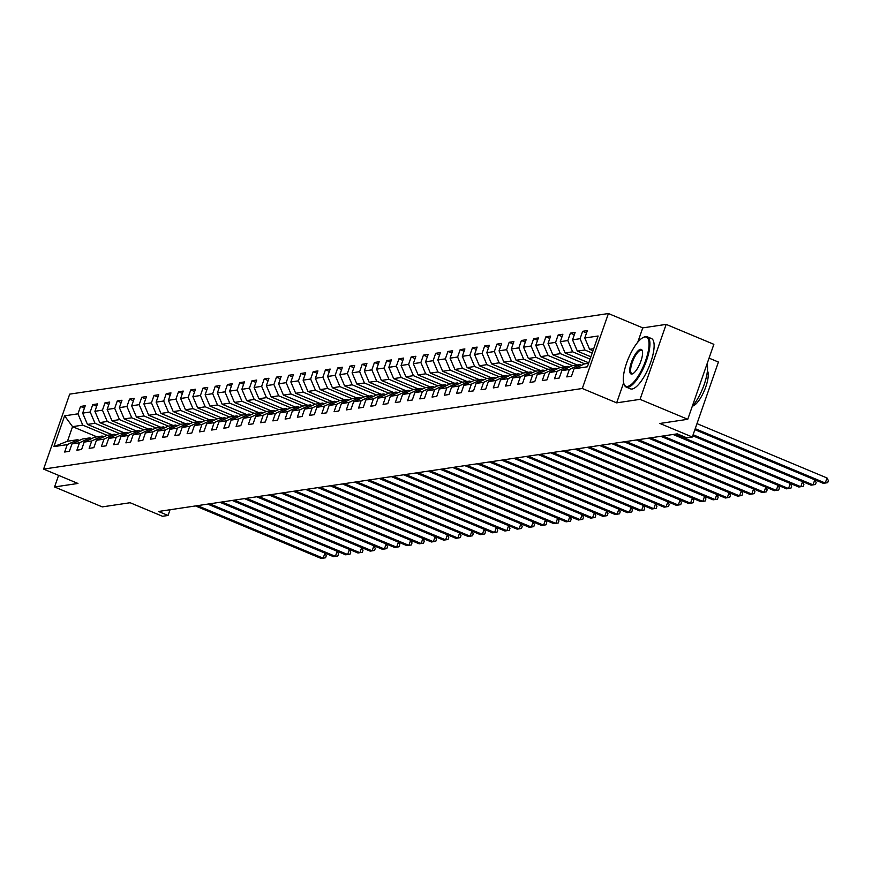 <?xml version="1.0" encoding="UTF-8"?>
<svg xmlns="http://www.w3.org/2000/svg" width="872" height="872" viewBox="0 0 872 872"><rect width="100%" height="100%" fill="white"/><g stroke="black" fill="none" stroke-linecap="round" stroke-linejoin="round"><path stroke-width="1.31" d="M608.416 313.528L69.706 394.133L43.6 469.103L582.3 388.498L608.416 313.528L642.762 327.883L637.77 342.206M623.633 382.819L616.657 402.853L640.048 399.354L666.154 324.384L642.762 327.883M666.154 324.384L713.863 344.32L687.757 419.29L659.886 423.465L692.324 437.025L718.43 362.054L709.045 358.13M58.588 475.371L54.555 486.958L102.253 506.894L130.124 502.73L162.563 516.289L168.056 515.461L170.051 509.749M640.048 399.354L687.757 419.29M96.923 436.839L72.561 426.659L67.482 441.243L77.684 439.717L67.231 444.633L64.648 452.023L69.368 451.325L71.94 443.924L79.472 442.802L76.9 450.192L81.608 449.494L84.181 442.093L91.724 440.97L89.151 448.361L93.86 447.663L96.432 440.262L103.964 439.139L101.392 446.529L106.101 445.821L108.684 438.431L116.216 437.297L113.643 444.698L118.352 443.99L120.925 436.6L128.467 435.466L125.884 442.867L130.593 442.159L133.176 434.768L140.708 433.635L138.136 441.036L142.845 440.327L145.417 432.937L152.96 431.803L150.376 439.205L155.085 438.496L157.669 431.095L165.2 429.972L162.628 437.363L167.337 436.665L169.909 429.264L177.452 428.141L174.869 435.531L179.588 434.834L182.161 427.433L189.693 426.31L187.12 433.7L191.829 433.003L194.401 425.601L201.944 424.479L199.372 431.869L204.081 431.16L206.653 423.77L214.185 422.648L211.613 430.038L216.321 429.329L218.905 421.939L226.437 420.805L223.864 428.207L228.573 427.498L231.145 420.108L238.688 418.974L236.105 426.375L240.814 425.667L243.397 418.277L250.929 417.143L248.357 424.544L253.065 423.836L255.638 416.445L263.18 415.312L260.597 422.713L265.317 422.004L267.889 414.603L275.421 413.481L272.849 420.871L277.558 420.173L280.13 412.772L287.673 411.649L285.1 419.04L289.809 418.342L292.382 410.941L299.913 409.818L297.341 417.208L302.05 416.511L304.633 409.11L312.165 407.987L309.593 415.377L314.302 414.669L316.874 407.279L324.417 406.156L321.833 413.546L326.542 412.838L329.125 405.447L336.657 404.314L334.085 411.715L338.794 411.006L341.366 403.616L348.909 402.483L346.326 409.884L351.045 409.175L353.618 401.785L361.15 400.651L358.577 408.052L363.286 407.344L365.858 399.954L373.401 398.82L370.829 406.221L375.538 405.513L378.11 398.112L385.642 396.989L383.07 404.379L387.778 403.682L390.362 396.28L397.894 395.158L395.321 402.548L400.03 401.85L402.602 394.449L410.145 393.327L407.562 400.717L412.271 400.019L414.854 392.618L422.386 391.495L419.814 398.886L424.522 398.177L427.095 390.787L434.638 389.664L432.054 397.054L436.774 396.346L439.346 388.956L446.878 387.822L444.306 395.223L449.015 394.515L451.587 387.124L459.13 385.991L456.557 393.392L461.266 392.683L463.839 385.293L471.371 384.16L468.798 391.561L473.507 390.852L476.079 383.462L483.622 382.328L481.05 389.73L485.759 389.021L488.331 381.62L495.863 380.497L493.29 387.887L497.999 387.19L500.583 379.789L508.114 378.666L505.542 386.056L510.251 385.359L512.823 377.958L520.366 376.835L517.783 384.225L522.492 383.527L525.075 376.126L532.607 375.004L530.034 382.394L534.743 381.685L537.316 374.295L544.858 373.162L542.275 380.563L546.995 379.854L549.567 372.464L557.099 371.33L554.527 378.731L559.235 378.023L561.808 370.633L569.351 369.499L566.778 376.9L571.487 376.192L574.059 368.802L587.401 366.796L598.127 336.003L584.785 337.998L587.357 330.608L582.649 331.305L586.551 332.94M67.231 444.633L53.879 446.628L64.604 415.835L77.957 413.829L80.529 406.439L84.421 408.063M582.649 331.305L580.076 338.707L572.533 339.829L575.117 332.439L570.408 333.137L567.825 340.538L560.293 341.661L562.865 334.27L558.156 334.968L555.584 342.369L548.041 343.492L550.624 336.102L545.905 336.81L543.332 344.2L535.8 345.334L538.373 337.933L533.664 338.641L531.092 346.031L523.549 347.165L526.121 339.764L521.412 340.472L518.84 347.863L511.308 348.996L513.88 341.595L509.172 342.304L506.588 349.694L499.057 350.827L501.629 343.426L496.92 344.135L494.348 351.536L486.805 352.659L489.388 345.258L484.679 345.966L482.096 353.367L474.564 354.49L477.137 347.1L472.428 347.797L469.855 355.198L462.313 356.321L464.896 348.931L460.176 349.628L457.604 357.03L450.072 358.152L452.644 350.762L447.936 351.46L445.363 358.861L437.82 359.983L440.393 352.593L435.684 353.302L433.112 360.692L425.58 361.826L428.152 354.424L423.443 355.133L420.86 362.523L413.328 363.657L415.9 356.256L411.192 356.964L408.619 364.354L401.076 365.488L403.66 358.087L398.951 358.795L396.368 366.185L388.836 367.319L391.408 359.918L386.699 360.627L384.127 368.028L376.584 369.15L379.167 361.76L374.448 362.458L371.875 369.859L364.343 370.982L366.916 363.591L362.207 364.289L359.635 371.69L352.092 372.813L354.664 365.423L349.955 366.12L347.383 373.521L339.851 374.644L342.423 367.254L337.715 367.962L335.142 375.352L327.6 376.475L330.172 369.085L325.463 369.793L322.891 377.184L315.359 378.317L317.931 370.916L313.222 371.625L310.639 379.015L303.107 380.148L305.68 372.747L300.971 373.456L298.398 380.846L290.856 381.98L293.439 374.579L288.73 375.287L286.147 382.677L278.615 383.811L281.187 376.41L276.479 377.118L273.906 384.519L266.363 385.642L268.947 378.252L264.227 378.949L261.655 386.351L254.123 387.473L256.695 380.083L251.986 380.781L249.414 388.182L241.871 389.304L244.443 381.914L239.735 382.612L237.162 390.013L229.63 391.136L232.203 383.745L227.494 384.454L224.911 391.844L217.379 392.967L219.951 385.577L215.242 386.285L212.67 393.675L205.127 394.809L207.71 387.408L203.002 388.116L200.418 395.507L192.886 396.64L195.459 389.239L190.75 389.948L188.178 397.338L180.635 398.471L183.218 391.07L178.498 391.779L175.926 399.169L168.394 400.303L170.966 392.901L166.258 393.61L163.685 401.011L156.143 402.134L158.715 394.743L154.006 395.441L151.434 402.842L143.902 403.965L146.474 396.575L141.765 397.272L139.182 404.673L131.65 405.796L134.223 398.406L129.514 399.103L126.941 406.505L119.399 407.627L121.982 400.237L117.273 400.946L114.69 408.336L107.158 409.459L109.73 402.068L105.022 402.777L102.449 410.167L94.906 411.301L97.49 403.9L92.77 404.608L90.198 411.998L82.666 413.132L85.238 405.731L80.529 406.439M692.324 437.025L686.831 437.842L677.282 433.853L158.519 511.472L168.056 515.461M71.94 443.924L82.393 439.008L89.925 437.886L91.625 438.594M111.834 434.605L87.473 424.424L95.015 423.291L119.377 433.482M89.925 437.886L79.472 442.802M82.666 413.132L87.473 424.424M90.198 411.998L95.015 423.291M84.181 442.093L94.645 437.177L102.177 436.055L103.877 436.763M124.086 432.774L99.724 422.593L107.256 421.459L131.618 431.651M102.177 436.055L91.724 440.97M94.906 411.301L99.724 422.593M102.449 410.167L107.256 421.459M96.432 440.262L106.885 435.346L114.428 434.223L116.118 434.932M136.326 430.942L111.965 420.762L119.508 419.628L143.869 429.809M114.428 434.223L103.964 439.139M107.158 409.459L111.965 420.762M114.69 408.336L119.508 419.628M108.684 438.431L119.137 433.515L126.669 432.392L128.369 433.101M148.578 429.111L124.216 418.931L131.748 417.797L156.11 427.978M126.669 432.392L116.216 437.297M119.399 407.627L124.216 418.931M126.941 406.505L131.748 417.797M120.925 436.6L131.378 431.684L138.921 430.55L140.621 431.269M160.83 427.28L136.457 417.089L144 415.966L168.361 426.146M138.921 430.55L128.467 435.466M131.65 405.796L136.457 417.089M139.182 404.673L144 415.966M133.176 434.768L143.629 429.852L151.161 428.719L152.862 429.438M173.07 425.449L148.709 415.257L156.241 414.135L180.613 424.315M151.161 428.719L140.708 433.635M143.902 403.965L148.709 415.257M151.434 402.842L156.241 414.135M145.417 432.937L155.87 428.021L163.413 426.888L165.113 427.596M185.322 423.618L160.949 413.426L168.492 412.303L192.854 422.484M163.413 426.888L152.96 431.803M156.143 402.134L160.949 413.426M163.685 401.011L168.492 412.303M157.669 431.095L168.122 426.19L175.654 425.056L177.354 425.765M197.563 421.776L173.201 411.595L180.733 410.472L205.105 420.653M175.654 425.056L165.2 429.972M168.394 400.303L173.201 411.595M175.926 399.169L180.733 410.472M169.909 429.264L180.373 424.348L187.905 423.225L189.606 423.934M209.814 419.944L185.453 409.764L192.985 408.641L217.346 418.822M187.905 423.225L177.452 428.141M180.635 398.471L185.453 409.764M188.178 397.338L192.985 408.641M182.161 427.433L192.614 422.517L200.157 421.394L201.846 422.103M222.055 418.113L197.693 407.933L205.236 406.799L229.598 416.99M200.157 421.394L189.693 426.31M192.886 396.64L197.693 407.933M200.418 395.507L205.236 406.799M194.401 425.601L204.865 420.685L212.397 419.563L214.098 420.271M234.306 416.282L209.945 406.101L217.477 404.968L241.838 415.159M212.397 419.563L201.944 424.479M205.127 394.809L209.945 406.101M212.67 393.675L217.477 404.968M206.653 423.77L217.106 418.854L224.649 417.732L226.349 418.44M246.547 414.451L222.186 404.27L229.728 403.137L254.09 413.317M224.649 417.732L214.185 422.648M217.379 392.967L222.186 404.27M224.911 391.844L229.728 403.137M218.905 421.939L229.358 417.023L236.89 415.9L238.59 416.609M258.799 412.62L234.437 402.439L241.969 401.305L266.331 411.486M236.89 415.9L226.437 420.805M229.63 391.136L234.437 402.439M237.162 390.013L241.969 401.305M231.145 420.108L241.599 415.192L249.141 414.058L250.842 414.778M271.05 410.788L246.678 400.597L254.221 399.474L278.582 409.655M249.141 414.058L238.688 418.974M241.871 389.304L246.678 400.597M249.414 388.182L254.221 399.474M243.397 418.277L253.85 413.361L261.382 412.227L263.082 412.936M283.291 408.957L258.93 398.766L266.461 397.643L290.834 407.824M261.382 412.227L250.929 417.143M254.123 387.473L258.93 398.766M261.655 386.351L266.461 397.643M255.638 416.445L266.091 411.53L273.634 410.396L275.334 411.104M295.543 407.115L271.181 396.934L278.713 395.812L303.075 405.992M273.634 410.396L263.18 415.312M266.363 385.642L271.181 396.934M273.906 384.519L278.713 395.812M267.889 414.603L278.342 409.698L285.874 408.565L287.575 409.273M307.783 405.284L283.422 395.103L290.965 393.981L315.326 404.161M285.874 408.565L275.421 413.481M278.615 383.811L283.422 395.103M286.147 382.677L290.965 393.981M280.13 412.772L290.594 407.856L298.126 406.733L299.826 407.442M320.035 403.453L295.673 393.272L303.205 392.149L327.567 402.33M298.126 406.733L287.673 411.649M290.856 381.98L295.673 393.272M298.398 380.846L303.205 392.149M292.382 410.941L302.835 406.025L310.377 404.902L312.078 405.611M332.276 401.621L307.914 391.441L315.457 390.307L339.818 400.499M310.377 404.902L299.913 409.818M303.107 380.148L307.914 391.441M310.639 379.015L315.457 390.307M304.633 409.11L315.086 404.194L322.618 403.071L324.319 403.78M344.527 399.79L320.166 389.61L327.698 388.476L352.059 398.668M322.618 403.071L312.165 407.987M315.359 378.317L320.166 389.61M322.891 377.184L327.698 388.476M316.874 407.279L327.327 402.363L334.87 401.24L336.57 401.948M356.779 397.959L332.406 387.778L339.949 386.645L364.311 396.825M334.87 401.24L324.417 406.156M327.6 376.475L332.406 387.778M335.142 375.352L339.949 386.645M329.125 405.447L339.579 400.531L347.111 399.409L348.811 400.117M369.02 396.128L344.658 385.947L352.19 384.814L376.562 394.994M347.111 399.409L336.657 404.314M339.851 374.644L344.658 385.947M347.383 373.521L352.19 384.814M341.366 403.616L351.819 398.7L359.362 397.567L361.062 398.286M381.271 394.297L356.91 384.105L364.442 382.982L388.803 393.163M359.362 397.567L348.909 402.483M352.092 372.813L356.91 384.105M359.635 371.69L364.442 382.982M353.618 401.785L364.071 396.869L371.603 395.735L373.303 396.444M393.512 392.465L369.15 382.274L376.693 381.151L401.055 391.332M371.603 395.735L361.15 400.651M364.343 370.982L369.15 382.274M371.875 369.859L376.693 381.151M365.858 399.954L376.323 395.038L383.854 393.904L385.555 394.613M405.763 390.623L381.402 380.443L388.934 379.32L413.295 389.501M383.854 393.904L373.401 398.82M376.584 369.15L381.402 380.443M384.127 368.028L388.934 379.32M378.11 398.112L388.563 393.207L396.106 392.073L397.806 392.782M418.004 388.792L393.643 378.612L401.185 377.489L425.547 387.669M396.106 392.073L385.642 396.989M388.836 367.319L393.643 378.612M396.368 366.185L401.185 377.489M390.362 396.28L400.815 391.365L408.347 390.242L410.047 390.95M430.256 386.961L405.894 376.78L413.426 375.658L437.788 385.838M408.347 390.242L397.894 395.158M401.076 365.488L405.894 376.78M408.619 364.354L413.426 375.658M402.602 394.449L413.055 389.533L420.598 388.411L422.299 389.119M442.507 385.13L418.135 374.949L425.678 373.816L450.039 384.007M420.598 388.411L410.145 393.327M413.328 363.657L418.135 374.949M420.86 362.523L425.678 373.816M414.854 392.618L425.307 387.702L432.839 386.579L434.539 387.288M454.748 383.298L430.387 373.118L437.918 371.984L462.291 382.176M432.839 386.579L422.386 391.495M425.58 361.826L430.387 373.118M433.112 360.692L437.918 371.984M427.095 390.787L437.548 385.871L445.091 384.748L446.791 385.457M467 381.467L442.627 371.287L450.17 370.153L474.532 380.334M445.091 384.748L434.638 389.664M437.82 359.983L442.627 371.287M445.363 358.861L450.17 370.153M439.346 388.956L449.799 384.04L457.331 382.917L459.032 383.625M479.24 379.636L454.879 369.456L462.411 368.322L486.783 378.503M457.331 382.917L446.878 387.822M450.072 358.152L454.879 369.456M457.604 357.03L462.411 368.322M451.587 387.124L462.051 382.209L469.583 381.075L471.283 381.794M491.492 377.805L467.13 367.613L474.662 366.491L499.024 376.671M469.583 381.075L459.13 385.991M462.313 356.321L467.13 367.613M469.855 355.198L474.662 366.491M463.839 385.293L474.292 380.377L481.835 379.244L483.524 379.952M503.733 375.974L479.371 365.782L486.914 364.66L511.275 374.84M481.835 379.244L471.371 384.16M474.564 354.49L479.371 365.782M482.096 353.367L486.914 364.66M476.079 383.462L486.543 378.546L494.075 377.413L495.776 378.121M515.984 374.132L491.623 363.951L499.155 362.828L523.516 373.009M494.075 377.413L483.622 382.328M486.805 352.659L491.623 363.951M494.348 351.536L499.155 362.828M488.331 381.62L498.784 376.715L506.327 375.581L508.027 376.29M528.236 372.3L503.863 362.12L511.406 360.997L535.768 371.178M506.327 375.581L495.863 380.497M499.057 350.827L503.863 362.12M506.588 349.694L511.406 360.997M500.583 379.789L511.036 374.873L518.567 373.75L520.268 374.459M540.477 370.469L516.115 360.289L523.647 359.166L548.008 369.347M518.567 373.75L508.114 378.666M511.308 348.996L516.115 360.289M518.84 347.863L523.647 359.166M512.823 377.958L523.276 373.042L530.819 371.919L532.52 372.627M552.728 368.638L528.356 358.457L535.899 357.324L560.26 367.515M530.819 371.919L520.366 376.835M523.549 347.165L528.356 358.457M531.092 346.031L535.899 357.324M525.075 376.126L535.528 371.21L543.06 370.088L544.76 370.796M564.969 366.807L540.607 356.626L548.139 355.493L572.512 365.684M543.06 370.088L532.607 375.004M535.8 345.334L540.607 356.626M543.332 344.2L548.139 355.493M537.316 374.295L547.78 369.379L555.311 368.257L557.012 368.965M577.22 364.976L552.859 354.795L560.391 353.661L584.752 363.842M555.311 368.257L544.858 373.162M548.041 343.492L552.859 354.795M555.584 342.369L560.391 353.661M549.567 372.464L560.02 367.548L567.552 366.414L569.253 367.134M588.774 362.85L565.1 352.964L572.642 351.83L590.082 359.122M567.552 366.414L557.099 371.33M560.293 341.661L565.1 352.964M567.825 340.538L572.642 351.83M561.808 370.633L572.272 365.717L579.804 364.583L581.504 365.303M590.889 356.79L577.351 351.122L584.883 349.999L592.197 353.051M579.804 364.583L569.351 369.499M572.533 339.829L577.351 351.122M580.076 338.707L584.883 349.999M574.059 368.802L584.513 363.886L588.633 363.264M593.004 350.718L589.592 349.291L593.712 348.68M584.785 337.998L589.592 349.291M616.657 402.853L582.3 388.498M54.555 486.958L77.946 483.459L43.6 469.103M77.684 439.717L79.385 440.425M107.125 435.313L82.764 425.133L72.561 426.659L64.604 415.835M67.482 441.243L53.879 446.628M77.957 413.829L82.764 425.133M570.408 333.137L574.299 334.772M558.156 334.968L562.058 336.603M545.905 336.81L549.807 338.434M533.664 338.641L537.555 340.265M521.412 340.472L525.315 342.097M509.172 342.304L513.063 343.928M496.92 344.135L500.822 345.759M484.679 345.966L488.571 347.601M472.428 347.797L476.33 349.432M460.176 349.628L464.078 351.263M447.936 351.46L451.827 353.095M435.684 353.302L439.586 354.926M423.443 355.133L427.335 356.757M411.192 356.964L415.094 358.588M398.951 358.795L402.842 360.419M386.699 360.627L390.602 362.262M374.448 362.458L378.35 364.093M362.207 364.289L366.098 365.924M349.955 366.12L353.858 367.755M337.715 367.962L341.606 369.586M325.463 369.793L329.365 371.418M313.222 371.625L317.114 373.249M300.971 373.456L304.873 375.08M288.73 375.287L292.621 376.911M276.479 377.118L280.381 378.753M264.227 378.949L268.129 380.584M251.986 380.781L255.878 382.416M239.735 382.612L243.637 384.247M227.494 384.454L231.385 386.078M215.242 386.285L219.145 387.909M203.002 388.116L206.893 389.74M190.75 389.948L194.652 391.572M178.498 391.779L182.401 393.403M166.258 393.61L170.149 395.245M154.006 395.441L157.908 397.076M141.765 397.272L145.657 398.907M129.514 399.103L133.416 400.738M117.273 400.946L121.164 402.57M105.022 402.777L108.924 404.401M92.77 404.608L96.672 406.232M695.224 428.686L825.272 483.044L823.31 483.339L694.886 429.667L814.786 479.818L813.031 484.876L811.069 485.17L692.771 435.728M696.99 423.629L827.038 477.987L825.272 483.044L827.692 482.652L828.4 480.625L827.038 477.987M627.557 386.416A26.607 8.437 -67.3 0 0 645.738 360.267A26.607 8.437 -67.3 0 0 644.768 336.974A26.607 8.437 -67.3 0 0 643.231 337.475A26.607 8.437 -67.3 0 0 628.374 358.447A26.607 8.437 -67.3 0 0 623.894 383.745A26.607 8.437 -67.3 0 0 627.557 386.416M643.591 337.311A27.261 8.644 112.7 0 1 643.972 337.115A27.261 8.644 112.7 0 1 645.553 336.603A27.261 8.644 112.7 0 1 647.242 336.788A27.261 8.644 112.7 0 1 645.672 362.872A27.261 8.644 112.7 0 1 627.916 387.266A27.261 8.644 112.7 0 1 626.227 387.081A27.261 8.644 112.7 0 1 624.167 384.519A27.261 8.644 112.7 0 1 624.036 384.116M631.862 374.055A13.298 4.218 112.7 0 1 631.372 362.414A13.298 4.218 112.7 0 1 640.462 349.334A13.298 4.218 112.7 0 1 642.293 350.675A13.298 4.218 112.7 0 1 640.059 363.319A13.298 4.218 112.7 0 1 632.625 373.805A13.298 4.218 112.7 0 1 631.862 374.055M642.424 351.1A12.644 4.011 -67.3 0 0 641.607 350.261A12.644 4.011 -67.3 0 0 640.822 350.184A12.644 4.011 -67.3 0 0 632.592 361.498A12.644 4.011 -67.3 0 0 631.862 373.608A12.644 4.011 -67.3 0 0 632.647 373.685A12.644 4.011 -67.3 0 0 633.018 373.598M707.061 363.842A27.261 8.644 112.7 0 1 692.161 406.635M707.421 370.753A19.631 6.224 112.7 0 1 704.489 390.253A19.631 6.224 112.7 0 1 692.673 406.036M647.242 336.788L651.449 338.543A27.261 8.644 112.7 0 1 649.869 364.627A27.261 8.644 112.7 0 1 632.113 389.021A27.261 8.644 112.7 0 1 630.423 388.836L626.227 387.081M693.109 434.757L813.031 484.876L815.451 484.483L816.148 482.456L814.786 479.818M675.102 434.18L800.779 486.718L798.817 487.001L673.14 434.474M692.76 435.76L802.545 481.649L800.779 486.718L803.199 486.314L803.908 484.287L802.545 481.649M662.851 436.011L788.528 488.549L786.566 488.843L660.889 436.305M673.075 434.485L790.294 483.48L788.528 488.549L790.959 488.146L791.656 486.129L790.294 483.48M650.61 437.853L776.287 490.38L774.325 490.674L648.648 438.136M660.834 436.316L778.053 485.312L776.287 490.38L778.707 489.988L779.415 487.96L778.053 485.312M638.359 439.684L764.036 492.211L762.074 492.506L636.397 439.978M648.583 438.147L765.801 487.143L764.036 492.211L766.455 491.819L767.164 489.792L765.801 487.143M626.107 441.515L751.795 494.043L749.833 494.337L624.145 441.81M636.331 439.978L753.561 488.974L751.795 494.043L754.215 493.65L754.923 491.623L753.561 488.974M613.866 443.347L739.543 495.874L737.581 496.168L611.904 443.641M624.09 441.821L741.309 490.805L739.543 495.874L741.963 495.481L742.672 493.454L741.309 490.805M601.615 445.178L727.303 497.705L725.341 497.999L599.653 445.472M611.839 443.652L729.057 492.636L727.303 497.705L729.722 497.313L730.42 495.285L729.057 492.636M589.374 447.009L715.051 499.536L713.089 499.83L587.412 447.303M599.598 445.483L716.817 494.478L715.051 499.536L717.471 499.144L718.179 497.116L716.817 494.478M577.122 448.84L702.799 501.367L700.837 501.662L575.16 449.135M587.347 447.314L704.565 496.31L702.799 501.367L705.23 500.975L705.928 498.948L704.565 496.31M564.882 450.671L690.559 503.209L688.597 503.493L562.92 450.966M575.106 449.145L692.324 498.141L690.559 503.209L692.978 502.806L693.687 500.779L692.324 498.141M552.63 452.503L678.307 505.041L676.345 505.335L550.668 452.797M562.854 450.977L680.073 499.972L678.307 505.041L680.727 504.637L681.435 502.621L680.073 499.972M540.389 454.345L666.066 506.872L664.104 507.166L538.416 454.628M550.603 452.808L667.832 501.803L666.066 506.872L668.486 506.479L669.195 504.452L667.832 501.803M528.138 456.176L653.815 508.703L651.853 508.997L526.176 456.47M538.362 454.639L655.581 503.635L653.815 508.703L656.235 508.311L656.943 506.283L655.581 503.635M515.886 458.007L641.574 510.534L639.612 510.829L513.924 458.301M526.11 456.47L643.329 505.466L641.574 510.534L643.994 510.142L644.702 508.114L643.329 505.466M503.645 459.838L629.322 512.365L627.36 512.66L501.683 460.133M513.87 458.312L631.088 507.297L629.322 512.365L631.742 511.973L632.451 509.946L631.088 507.297M491.394 461.67L617.082 514.197L615.109 514.491L489.432 461.964M501.618 460.144L618.837 509.139L617.082 514.197L619.502 513.804L620.199 511.777L618.837 509.139M479.153 463.501L604.83 516.028L602.868 516.322L477.191 463.795M489.377 461.975L606.596 510.97L604.83 516.028L607.25 515.635L607.958 513.608L606.596 510.97M466.902 465.332L592.578 517.859L590.617 518.153L464.94 465.626M477.126 463.806L594.344 512.801L592.578 517.859L595.009 517.467L595.707 515.439L594.344 512.801M454.661 467.163L580.338 519.701L578.376 519.995L452.699 467.457M464.874 465.637L582.104 514.633L580.338 519.701L582.758 519.298L583.466 517.27L582.104 514.633M442.409 468.994L568.086 521.532L566.124 521.827L440.447 469.289M452.633 467.468L569.852 516.464L568.086 521.532L570.506 521.129L571.215 519.113L569.852 516.464M430.158 470.836L555.846 523.364L553.884 523.658L428.196 471.12M440.382 469.3L557.611 518.295L555.846 523.364L558.265 522.971L558.974 520.944L557.611 518.295M417.917 472.668L543.594 525.195L541.632 525.489L415.955 472.962M428.141 471.131L545.36 520.126L543.594 525.195L546.014 524.802L546.722 522.775L545.36 520.126M405.665 474.499L531.353 527.026L529.391 527.32L403.703 474.793M415.89 472.962L533.108 521.957L531.353 527.026L533.773 526.634L534.471 524.606L533.108 521.957M393.425 476.33L519.102 528.857L517.14 529.151L391.463 476.624M403.649 474.804L520.867 523.789L519.102 528.857L521.521 528.465L522.23 526.437L520.867 523.789M381.173 478.161L506.85 530.688L504.888 530.983L379.211 478.456M391.397 476.635L508.616 525.631L506.85 530.688L509.281 530.296L509.978 528.269L508.616 525.631M368.932 479.992L494.609 532.52L492.647 532.814L366.97 480.287M379.157 478.466L496.375 527.462L494.609 532.52L497.029 532.127L497.738 530.1L496.375 527.462M356.681 481.824L482.358 534.351L480.396 534.645L354.719 482.118M366.905 480.298L484.124 529.293L482.358 534.351L484.778 533.958L485.486 531.931L484.124 529.293M344.429 483.655L470.117 536.193L468.155 536.487L342.467 483.949M354.653 482.129L471.883 531.124L470.117 536.193L472.537 535.79L473.245 533.762L471.883 531.124M332.188 485.486L457.865 538.024L455.903 538.318L330.226 485.78M342.413 483.96L459.631 532.956L457.865 538.024L460.285 537.621L460.994 535.604L459.631 532.956M319.937 487.328L445.625 539.855L443.663 540.15L317.975 487.612M330.161 485.791L447.38 534.787L445.625 539.855L448.045 539.463L448.742 537.435L447.38 534.787M307.696 489.159L433.373 541.686L431.411 541.981L305.734 489.454M317.92 487.622L435.139 536.618L433.373 541.686L435.793 541.294L436.501 539.267L435.139 536.618M295.445 490.99L421.122 543.518L419.16 543.812L293.483 491.285M305.669 489.454L422.887 538.449L421.122 543.518L423.552 543.125L424.25 541.098L422.887 538.449M283.204 492.822L408.881 545.349L406.919 545.643L281.242 493.116M293.428 491.296L410.647 540.28L408.881 545.349L411.301 544.956L412.009 542.929L410.647 540.28M270.952 494.653L396.629 547.18L394.667 547.474L268.99 494.947M281.176 493.127L398.395 542.122L396.629 547.18L399.049 546.788L399.758 544.76L398.395 542.122M258.712 496.484L384.389 549.011L382.427 549.306L256.739 496.778M268.925 494.958L386.154 543.954L384.389 549.011L386.808 548.619L387.517 546.591L386.154 543.954M246.46 498.315L372.137 550.842L370.175 551.137L244.498 498.61M256.684 496.789L373.903 545.785L372.137 550.842L374.557 550.45L375.265 548.423L373.903 545.785M234.208 500.147L359.896 552.685L357.934 552.979L232.246 500.441M244.433 498.621L361.651 547.616L359.896 552.685L362.316 552.281L363.014 550.254L361.651 547.616M221.968 501.978L347.645 554.516L345.683 554.81L220.006 502.272M232.192 500.452L349.41 549.447L347.645 554.516L350.064 554.112L350.773 552.096L349.41 549.447M209.716 503.82L335.404 556.347L333.431 556.641L207.754 504.114M219.94 502.283L337.159 551.278L335.404 556.347L337.824 555.955L338.521 553.927L337.159 551.278M197.475 505.651L323.152 558.178L321.19 558.472L195.513 505.945M207.7 504.114L324.918 553.11L323.152 558.178L325.572 557.786L326.281 555.758L324.918 553.11M623.894 383.745L624.167 384.519M643.231 337.475L643.972 337.115"/></g></svg>
